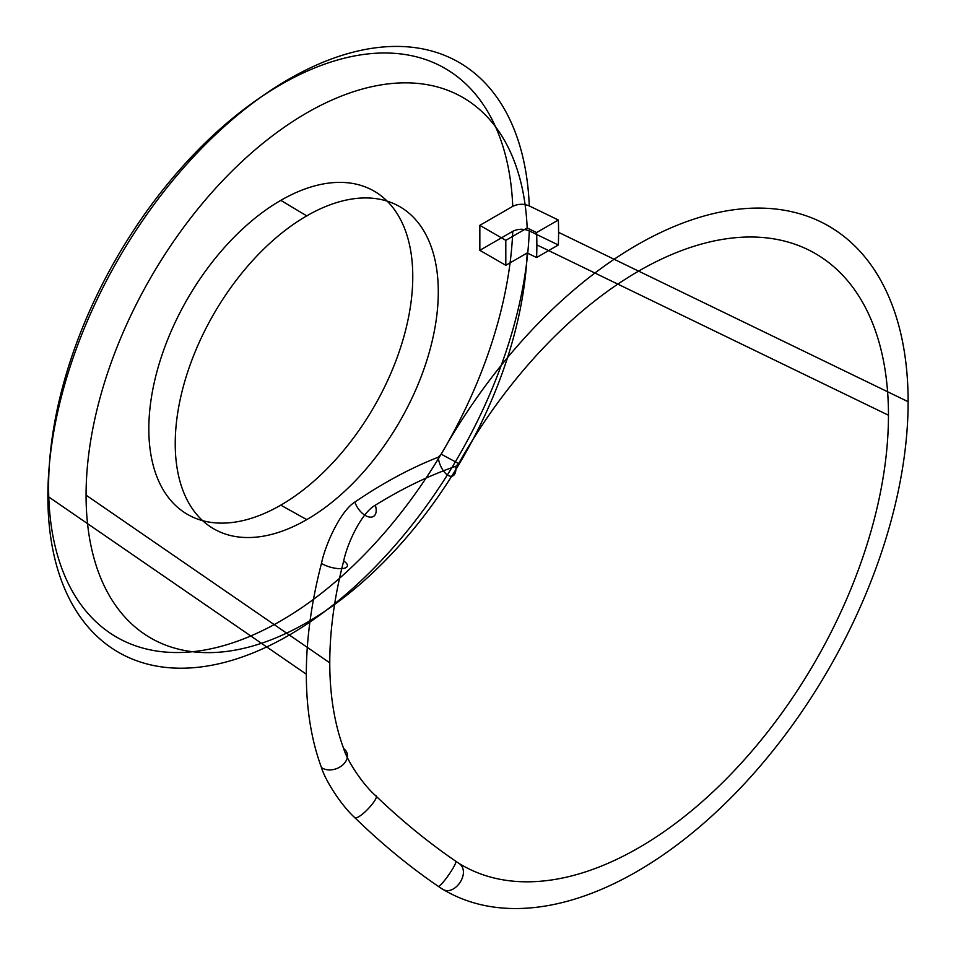 <?xml version="1.0" encoding="UTF-8"?>
<svg xmlns="http://www.w3.org/2000/svg" width="956" height="956" viewBox="0 0 956 956"><rect width="100%" height="100%" fill="white"/><g stroke="black" fill="none" stroke-linecap="round" stroke-linejoin="round"><path stroke-width="1.43" d="M306.757 519.622A186.002 107.395 -60 0 1 192.849 357.568A186.002 107.395 -60 0 1 420.664 226.046A186.002 107.395 -60 0 1 306.757 519.622L280.789 505.15A186.647 107.765 -60 0 1 166.499 342.547A186.647 107.765 -60 0 1 395.091 210.571A186.647 107.765 -60 0 1 280.789 505.15M505.808 240.338L527.174 227.994A312.098 180.194 120 0 0 301.343 116.118A312.098 180.194 120 0 0 86.076 495.16L329.772 662.843A345.14 199.266 -60 0 0 343.682 748.608C347.124 760.618 362.455 783.98 375.278 795.38C401.365 820.415 428.204 842.379 455.797 861.248L458.665 863.172C472.24 871.92 453.742 898.604 441.242 888.303L438.207 886.284C409.67 866.817 381.898 843.981 354.891 817.739C341.639 805.836 325.267 780.658 321.479 767.548A375.624 216.869 -60 0 1 306.326 674.195A375.624 216.869 -60 0 1 321.479 563.359C325.171 545.111 340.181 511.197 354.891 502.043C383.093 482.852 410.865 467.914 438.207 457.231L441.23 454.208A383.655 221.505 -60 0 1 738.163 209.233A383.655 221.505 -60 0 1 908.128 401.699L558.579 232.356A343.885 198.537 -60 0 1 558.34 244.987L536.591 257.534L527.174 252.982L505.808 265.314L505.808 240.338L479.84 225.341L479.84 250.329L512.751 231.328A328.386 189.599 -60 0 1 161.588 651.681A328.386 189.599 -60 0 1 161.588 191.487A328.386 189.599 -60 0 1 512.751 206.353L479.84 225.341M306.757 215.877L280.789 200.354M512.751 206.353C518.08 203.748 523.589 203.616 529.277 205.922L558.34 220A343.885 198.537 -60 0 1 558.579 232.356M505.808 265.314L479.84 250.329M558.34 244.987L529.277 230.91C523.589 228.592 518.08 228.735 512.751 231.328M306.326 674.195L47.872 496.355A340.575 196.637 -60 0 1 283.287 82.431A340.575 196.637 -60 0 1 529.277 205.922M527.174 227.994L536.591 232.559L558.34 220M329.772 662.843A345.14 199.266 -60 0 1 343.682 561.005C347.04 544.203 361.069 513.193 375.29 505.21C402.512 488.373 429.352 475.407 455.797 466.301L458.665 463.564A353.17 203.903 -60 0 1 731.997 238.056A353.17 203.903 -60 0 1 888.459 415.227A353.17 203.903 -60 0 1 731.997 773.057A353.17 203.903 -60 0 1 458.665 863.184M536.591 232.559A313.174 180.815 -60 0 1 536.854 244.891L888.459 415.227M375.278 795.38C381.564 796.001 359.922 819.746 354.891 817.739M529.277 230.91A340.575 196.637 -60 0 1 283.287 638.453A340.575 196.637 -60 0 1 47.872 496.355M908.128 401.699A383.655 221.505 -60 0 1 738.163 790.409A383.655 221.505 -60 0 1 441.242 888.303M527.174 252.982A312.098 180.194 -60 0 1 301.343 625.618A312.098 180.194 -60 0 1 86.076 495.16M536.854 244.891A313.174 180.815 -60 0 1 536.591 257.534M458.665 463.576L441.23 454.208M455.797 861.248A15.296 2.055 124.9 0 1 448.46 875.266A15.296 2.055 124.9 0 1 438.207 886.284M343.694 748.62A15.296 11.269 159.6 0 1 342.475 765.182A15.296 11.269 159.6 0 1 321.479 767.548M343.682 561.005A15.296 5.389 -165.4 0 1 342.475 568.557A15.296 5.389 -165.4 0 1 321.479 563.359M375.29 505.21A15.296 8.496 -124.1 0 1 369.482 517.065A15.296 8.496 -124.1 0 1 354.891 502.043M455.797 466.301A15.296 7.493 -111.2 0 1 448.46 475.562A15.296 7.493 -111.2 0 1 438.207 457.231"/></g></svg>
